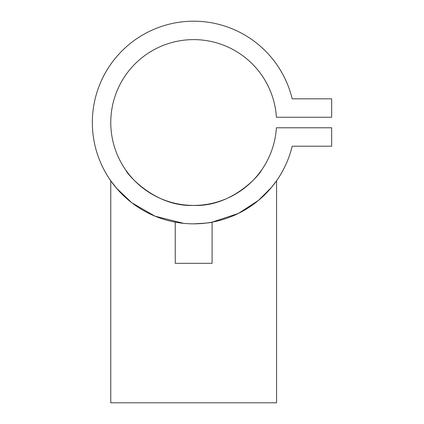 <?xml version="1.0" encoding="UTF-8"?>
<svg xmlns="http://www.w3.org/2000/svg" width="424" height="424" viewBox="0 0 424 424"><rect width="100%" height="100%" fill="white"/><g stroke="black" fill="none" stroke-linecap="round" stroke-linejoin="round"><path stroke-width="0.64" d="M194.197 223.84L195.475 223.824M210.786 222.388L212.09 222.155L212.09 263.32L175.244 263.32L175.244 222.155L176.421 222.367M186.422 223.586L184.933 223.464M212.09 222.155L238.378 213.442L258.391 200.472L271.508 187.382L276.565 180.778L276.565 402.8L110.765 402.8L110.765 180.778L116.648 188.351L131.853 202.804L154.951 216.155L183.544 223.337M202.243 223.48L204.962 223.209M261.301 170.459C260.569 173.427 232.977 206.944 193.821 205.423C154.596 207.129 126.659 173.389 126.029 170.459C126.739 173.421 154.4 206.97 193.551 205.423C232.681 207.129 260.659 173.416 261.301 170.459M292.178 98.834A101.32 101.32 0 0 0 136.268 39.024A101.32 101.32 0 0 0 136.268 206.016A101.32 101.32 0 0 0 292.178 146.206L331.658 146.206L331.658 127.783L276.4 127.783A82.897 82.897 0 0 1 150.706 193.418A82.897 82.897 0 0 1 150.706 51.622A82.897 82.897 0 0 1 276.4 117.257L331.658 117.257L331.658 98.834L292.178 98.834M199.815 223.655L201.649 223.528M203.785 223.337L206.822 222.987M208.857 222.695L210.611 222.415M193.667 223.84C204.856 223.284 210.998 222.722 212.09 222.155C210.998 222.722 204.861 223.284 193.667 223.84M190.498 223.793L189.374 223.75M186.814 223.612L185.161 223.485"/></g></svg>
